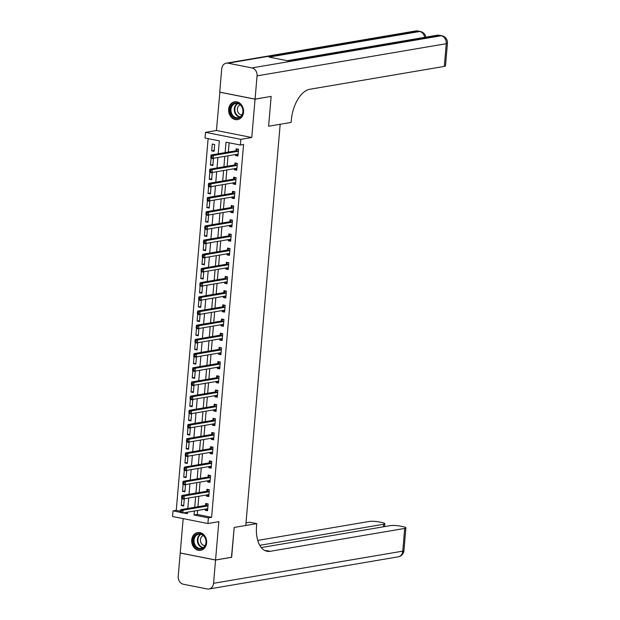 <?xml version="1.0" encoding="UTF-8"?>
<svg xmlns="http://www.w3.org/2000/svg" width="620" height="620" viewBox="0 0 620 620"><rect width="100%" height="100%" fill="white"/><g stroke="black" fill="none" stroke-linecap="round" stroke-linejoin="round"><path stroke-width="0.93" d="M228.648 109.244A9.013 7.44 -99.6 0 0 237.607 119.606A9.013 7.44 -99.6 0 0 243.552 112.197A9.013 7.44 -99.6 0 0 234.593 101.835A9.013 7.44 -99.6 0 0 228.648 109.244M191.727 539.958A9.013 7.44 -99.6 0 0 200.686 550.32A9.013 7.44 -99.6 0 0 206.623 542.911A9.013 7.44 -99.6 0 0 197.664 532.549A9.013 7.44 -99.6 0 0 191.727 539.958M218.225 153.783L219.333 140.856L205.011 138.02L205.499 132.347L240.839 139.353L240.351 145.026L226.021 142.181L225.13 152.613M219.875 92.155L216.434 130.487L205.499 132.347M183.163 518.63L180.219 552.97L215.559 559.976L218.837 521.668L207.901 523.528L172.561 516.53L173.042 510.849L180.412 512.314M208.126 138.64L176.266 510.307L173.042 510.849M270.994 96.418L255.06 99.184L219.72 92.178M231.485 557.271L234.197 527.45L231.647 557.24L215.559 559.976M176.266 510.307L180.451 511.136M186.558 512.345L187.472 512.523M183.675 506.005L184.256 499.193L181.869 498.72L181.288 505.532L183.675 506.005M184.892 491.815L185.473 485.003L183.086 484.53L182.505 491.342L184.892 491.815M186.108 477.625L186.69 470.82L184.303 470.347L183.722 477.152L186.108 477.625M187.325 463.442L187.907 456.63L185.519 456.157L184.938 462.969L187.325 463.442M188.542 449.252L189.123 442.447L186.736 441.975L186.155 448.779L188.542 449.252M189.759 435.07L190.34 428.257L187.953 427.785L187.372 434.597L189.759 435.07M190.975 420.879L191.557 414.075L189.17 413.594L188.581 420.407L190.975 420.879M192.192 406.697L192.774 399.885L190.387 399.412L189.798 406.224L192.192 406.697M193.401 392.507L193.99 385.694L191.603 385.221L191.014 392.034L193.401 392.507M194.618 378.324L195.207 371.512L192.82 371.039L192.231 377.844L194.618 378.324M195.835 364.134L196.424 357.322L194.037 356.849L193.448 363.661L195.835 364.134M197.052 349.944L197.641 343.139L195.246 342.666L194.665 349.471L197.052 349.944M198.268 335.761L198.857 328.949L196.463 328.476L195.881 335.288L198.268 335.761M199.485 321.571L200.066 314.766L197.679 314.294L197.098 321.098L199.485 321.571M200.702 307.388L201.283 300.576L198.896 300.103L198.315 306.916L200.702 307.388M201.919 293.198L202.5 286.386L200.113 285.913L199.531 292.725L201.919 293.198M203.135 279.015L203.717 272.203L201.329 271.731L200.748 278.535L203.135 279.015M204.352 264.825L204.933 258.013L202.546 257.54L201.965 264.353L204.352 264.825M205.569 250.635L206.15 243.831L203.763 243.358L203.182 250.162L205.569 250.635M206.786 236.453L207.367 229.64L204.98 229.167L204.399 235.98L206.786 236.453M208.002 222.262L208.583 215.458L206.197 214.985L205.615 221.79L208.002 222.262M209.219 208.08L209.8 201.267L207.413 200.795L206.824 207.607L209.219 208.08M210.436 193.889L211.017 187.077L208.63 186.605L208.041 193.417L210.436 193.889M211.645 179.707L212.234 172.895L209.847 172.422L209.258 179.234L211.645 179.707M212.862 165.517L213.451 158.704L211.063 158.232L210.475 165.044L212.862 165.517M214.078 151.327L214.667 144.522L212.28 144.049L211.691 150.854L214.078 151.327M197.617 510.469L197.276 514.468L211.606 517.312L243.567 144.475L240.351 145.026M229.137 142.802L228.346 152.063M228.028 155.791L227.129 166.253M226.812 169.981L225.912 180.435M225.595 184.171L224.696 194.626M224.378 198.353L223.479 208.808M223.161 212.544L222.262 222.999M221.945 226.726L221.046 237.189M220.728 240.917L219.829 251.371M219.511 255.099L218.612 265.562M218.294 269.289L217.403 279.744M217.078 283.479L216.186 293.934M215.861 297.662L214.97 308.117M214.644 311.852L213.753 322.307M213.427 326.035L212.536 336.497M212.218 340.225L211.319 350.68M211.001 354.408L210.103 364.87M209.785 368.598L208.886 379.053M208.568 382.78L207.669 393.243M207.351 396.971L206.452 407.425M206.135 411.161L205.236 421.615M204.918 425.343L204.019 435.806M203.701 439.534L202.802 449.988M202.484 453.716L201.585 464.179M201.267 467.906L200.369 478.361M200.051 482.089L199.16 492.551M198.834 496.279L197.943 506.734M205.259 509.167L205.166 510.26L207.553 510.733L208.134 503.928L205.747 503.456L205.592 505.3M206.476 494.977L206.383 496.078L208.769 496.55L209.351 489.738L206.964 489.265L206.809 491.11M207.692 480.795L207.599 481.887L209.986 482.36L210.567 475.548L208.181 475.075L208.026 476.927M208.909 466.604L208.816 467.705L211.203 468.178L211.784 461.365L209.397 460.893L209.242 462.737M210.126 452.422L210.033 453.514L212.42 453.987L213.001 447.175L210.614 446.702L210.459 448.555M211.343 438.232L211.249 439.324L213.637 439.797L214.218 432.993L211.831 432.52L211.676 434.364M212.559 424.049L212.466 425.142L214.853 425.614L215.435 418.802L213.047 418.329L212.885 420.174M213.776 409.859L213.683 410.952L216.07 411.424L216.651 404.62L214.264 404.147L214.101 405.992M214.993 395.676L214.892 396.769L217.287 397.242L217.868 390.429L215.481 389.957L215.318 391.801M216.202 381.486L216.109 382.579L218.496 383.051L219.085 376.247L216.698 375.767L216.535 377.619M217.419 367.296L217.326 368.396L219.713 368.869L220.302 362.057L217.915 361.584L217.752 363.428M218.635 353.113L218.542 354.206L220.929 354.679L221.518 347.867L219.131 347.394L218.969 349.246M219.852 338.923L219.759 340.016L222.146 340.488L222.735 333.684L220.348 333.211L220.185 335.056M221.069 324.74L220.976 325.833L223.363 326.306L223.952 319.494L221.557 319.021L221.402 320.865M222.286 310.55L222.192 311.643L224.579 312.116L225.161 305.311L222.774 304.839L222.619 306.683M223.502 296.368L223.409 297.461L225.796 297.933L226.378 291.121L223.99 290.648L223.835 292.493M224.719 282.178L224.626 283.27L227.013 283.743L227.594 276.938L225.207 276.458L225.052 278.31M225.936 267.987L225.843 269.088L228.23 269.56L228.811 262.748L226.424 262.276L226.269 264.12M227.153 253.805L227.06 254.897L229.447 255.37L230.028 248.558L227.641 248.085L227.486 249.938M228.369 239.615L228.276 240.707L230.663 241.188L231.245 234.376L228.858 233.903L228.703 235.747M229.586 225.432L229.493 226.525L231.88 226.998L232.461 220.185L230.074 219.713L229.919 221.557M230.803 211.242L230.71 212.335L233.097 212.807L233.678 206.003L231.291 205.53L231.128 207.374M232.019 197.059L231.927 198.152L234.313 198.625L234.895 191.812L232.508 191.34L232.345 193.184M233.236 182.869L233.136 183.962L235.53 184.434L236.112 177.63L233.725 177.157L233.562 179.002M234.445 168.679L234.352 169.779L236.747 170.252L237.328 163.44L234.941 162.967L234.779 164.811M235.662 154.496L235.569 155.589L237.956 156.062L238.545 149.25L236.158 148.777L235.995 150.629M271.149 96.449L268.592 126.248L280.178 124.271L245.784 525.481L234.197 527.45L256.726 523.621L256.548 525.667A28.892 15.57 101.2 0 0 267.019 551.273A28.892 15.57 101.2 0 0 270.204 551.304L404.705 528.442A6.936 1.178 4.9 0 0 405.883 527.899A6.936 1.178 4.9 0 0 402.837 526.651L400.016 526.093A6.936 1.178 4.9 0 0 390.429 525.613L261.268 547.561M216.434 130.487L251.774 137.493L255.06 99.184M251.774 137.493L240.839 139.353M211.606 517.312L208.39 517.855L207.901 523.528M183.342 512.895L187.372 513.693L187.504 512.182M187.821 508.454L188.72 498M189.038 494.272L189.937 483.809M190.255 480.082L191.154 469.627M191.472 465.899L192.37 455.436M192.688 451.709L193.579 441.254M193.905 437.518L194.796 427.064M195.122 423.336L196.013 412.881M196.339 409.146L197.23 398.691M197.555 394.963L198.447 384.501M198.764 380.773L199.663 370.318M199.981 366.591L200.88 356.128M201.198 352.4L202.097 341.946M202.415 338.21L203.313 327.755M203.631 324.028L204.53 313.573M204.848 309.837L205.747 299.382M206.065 295.655L206.964 285.192M207.281 281.464L208.181 271.01M208.498 267.282L209.397 256.82M209.715 253.092L210.614 242.637M210.932 238.901L211.823 228.447M212.149 224.719L213.04 214.264M213.365 210.529L214.256 200.074M214.582 196.346L215.473 185.884M215.799 182.156L216.69 171.701M217.008 167.974L217.907 157.511M194.401 511.012L194.06 515.019L208.39 517.855M224.812 156.341L223.913 166.796M223.595 170.531L222.696 180.986M222.379 184.714L221.479 195.168M221.162 198.904L220.263 209.358M219.945 213.086L219.046 223.549M218.728 227.276L217.829 237.731M217.512 241.459L216.613 251.922M216.295 255.649L215.396 266.104M215.078 269.839L214.179 280.294M213.861 284.022L212.962 294.477M212.644 298.212L211.746 308.667M211.428 312.395L210.537 322.857M210.211 326.585L209.32 337.04M208.994 340.767L208.103 351.23M207.778 354.958L206.886 365.413M206.561 369.14L205.669 379.603M205.352 383.331L204.453 393.785M204.135 397.521L203.236 407.975M202.918 411.703L202.019 422.166M201.702 425.893L200.803 436.348M200.485 440.076L199.586 450.539M199.268 454.266L198.369 464.721M198.051 468.449L197.152 478.911M196.834 482.639L195.935 493.094M195.618 496.829L194.719 507.284M197.276 514.468L194.06 515.019M207.63 509.842L205.166 510.26M183.752 505.106L181.288 505.532M214.156 150.435L211.691 150.854M212.939 164.625L210.475 165.044M211.722 178.808L209.258 179.234M210.506 192.998L208.041 193.417M209.289 207.188L206.824 207.607M208.08 221.371L205.615 221.79M206.863 235.561L204.399 235.98M205.646 249.744L203.182 250.162M204.429 263.934L201.965 264.353M203.213 278.117L200.748 278.535M201.996 292.307L199.531 292.725M200.779 306.497L198.315 306.916M199.562 320.679L197.098 321.098M198.346 334.87L195.881 335.288M197.129 349.052L194.665 349.471M195.912 363.243L193.448 363.661M194.696 377.425L192.231 377.844M193.479 391.615L191.014 392.034M192.262 405.805L189.798 406.224M191.045 419.988L188.581 420.407M189.836 434.178L187.372 434.597M188.619 448.361L186.155 448.779M187.403 462.551L184.938 462.969M186.186 476.733L183.722 477.152M184.969 490.924L182.505 491.342M208.847 495.659L206.383 496.078M210.064 481.469L207.599 481.887M211.281 467.279L208.816 467.705M212.497 453.096L210.033 453.514M213.714 438.906L211.249 439.324M214.931 424.723L212.466 425.142M216.14 410.533L213.683 410.952M217.356 396.351L214.892 396.769M218.573 382.16L216.109 382.579M219.79 367.978L217.326 368.396M221.007 353.788L218.542 354.206M222.224 339.597L219.759 340.016M223.44 325.415L220.976 325.833M224.657 311.224L222.192 311.643M225.874 297.042L223.409 297.461M227.09 282.852L224.626 283.27M228.307 268.669L225.843 269.088M229.524 254.479L227.06 254.897M230.741 240.289L228.276 240.707M231.958 226.106L229.493 226.525M233.174 211.916L230.71 212.335M234.391 197.733L231.927 198.152M235.6 183.543L233.136 183.962M236.817 169.361L234.352 169.779M238.034 155.171L235.569 155.589M206.321 508.989L207.661 509.516M207.646 505.967L205.259 505.494L180.676 509.671L183.063 510.144L207.646 505.967A1.155 0.62 101.2 0 0 207.894 505.843L207.979 505.773M181.435 510.996L183.063 510.144L182.815 512.98L180.428 512.507L180.381 511.942L181.334 512.128L181.435 510.996L180.482 510.81L180.381 511.942M207.708 508.888L207.638 508.842A1.155 0.62 101.2 0 0 207.529 508.803A1.155 0.62 101.2 0 0 207.406 508.803L182.815 512.98L181.334 512.128M205.259 505.494A1.155 0.62 101.2 0 0 205.507 505.37L207.421 503.781M180.676 509.671L180.482 510.81M207.537 494.799L208.87 495.326M208.863 491.776L206.476 491.304L181.892 495.481L184.28 495.961L208.863 491.776A1.155 0.62 101.2 0 0 209.111 491.66L209.196 491.582M182.652 496.806L184.28 495.961L184.032 498.798L181.644 498.325L181.598 497.752L182.551 497.945L182.652 496.806L181.699 496.62L181.598 497.752M208.924 494.698L208.855 494.659A1.155 0.62 101.2 0 0 208.746 494.621A1.155 0.62 101.2 0 0 208.615 494.613L184.032 498.798L182.551 497.945M206.476 491.304A1.155 0.62 101.2 0 0 206.724 491.18L208.638 489.599M181.892 495.481L181.699 496.62M208.754 480.616L210.087 481.143M210.079 477.594L207.692 477.121L183.109 481.298L185.496 481.771L210.079 477.594A1.155 0.62 101.2 0 0 210.327 477.47L210.412 477.4M183.869 482.624L185.496 481.771L185.248 484.607L182.861 484.135L182.815 483.569L183.768 483.755L183.869 482.624L182.916 482.43L182.815 483.569M210.141 480.515L210.064 480.469A1.155 0.62 101.2 0 0 209.963 480.43A1.155 0.62 101.2 0 0 209.831 480.43L185.248 484.607L183.768 483.755M207.692 477.121A1.155 0.62 101.2 0 0 207.94 476.997L209.854 475.408M183.109 481.298L182.916 482.43M209.971 466.426L211.304 466.953M211.296 463.404L208.909 462.931L184.326 467.108L186.713 467.581L211.296 463.404A1.155 0.62 101.2 0 0 211.544 463.279L211.629 463.21M185.085 468.433L186.713 467.581L186.465 470.417L184.078 469.945L184.032 469.379L184.985 469.572L185.085 468.433L184.132 468.247L184.032 469.379M211.358 466.325L211.281 466.286A1.155 0.62 101.2 0 0 211.18 466.248A1.155 0.62 101.2 0 0 211.048 466.24L186.465 470.417L184.985 469.572M208.909 462.931A1.155 0.62 101.2 0 0 209.157 462.807L211.063 461.226M184.326 467.108L184.132 468.247M211.188 452.243L212.521 452.771M212.513 449.221L210.126 448.748L185.535 452.925L187.93 453.398L212.513 449.221A1.155 0.62 101.2 0 0 212.761 449.097L212.846 449.027M186.302 454.251L187.93 453.398L187.682 456.235L185.295 455.762L185.248 455.196L186.202 455.382L186.302 454.251L185.349 454.057L185.248 455.196M212.575 452.143L212.497 452.096A1.155 0.62 101.2 0 0 212.397 452.058A1.155 0.62 101.2 0 0 212.265 452.058L187.682 456.235L186.202 455.382M210.126 448.748A1.155 0.62 101.2 0 0 210.366 448.624L212.28 447.036M185.535 452.925L185.349 454.057M204.949 546.282A7.804 6.44 80.4 0 1 195.897 547.344A7.804 6.44 80.4 0 1 194.432 536.409A7.804 6.44 80.4 0 1 203.484 535.355A7.804 6.44 80.4 0 1 204.949 546.282M195.145 536.718A7.223 5.96 -99.6 0 0 194.975 544.81A7.223 5.96 -99.6 0 0 201.221 548.413A7.223 5.96 -99.6 0 0 204.879 545.864A7.223 5.96 -99.6 0 0 205.049 537.78A7.223 5.96 -99.6 0 0 198.803 534.169A7.223 5.96 -99.6 0 0 195.145 536.718M203.321 535.556A5.146 4.247 -99.6 0 0 201.244 537.238A5.146 4.247 -99.6 0 0 200.981 542.702A5.146 4.247 -99.6 0 0 205.026 545.615M198.601 532.464A8.959 7.393 -99.6 0 0 198.191 532.518A8.959 7.393 -99.6 0 0 193.657 535.68A8.959 7.393 -99.6 0 0 193.44 545.708A8.959 7.393 -99.6 0 0 201.19 550.18A8.959 7.393 -99.6 0 0 201.601 550.095M230.702 113.359A7.804 6.44 80.4 0 1 233.957 103.362A7.804 6.44 80.4 0 1 242.529 107.911A7.804 6.44 80.4 0 1 239.274 117.908A7.804 6.44 80.4 0 1 230.702 113.359M242.412 108.058A7.223 5.96 -99.6 0 0 235.724 103.455A7.223 5.96 -99.6 0 0 231.462 113.103A7.223 5.96 -99.6 0 0 238.15 117.699A7.223 5.96 -99.6 0 0 242.412 108.058M240.242 104.842A5.146 4.247 -99.6 0 0 237.739 111.577A5.146 4.247 -99.6 0 0 241.955 114.901M235.53 101.75A8.959 7.393 -99.6 0 0 235.112 101.804A8.959 7.393 -99.6 0 0 229.826 113.762A8.959 7.393 -99.6 0 0 238.119 119.466A8.959 7.393 -99.6 0 0 238.522 119.381M246.008 522.893L249.798 522.249L256.726 523.621M215.551 560.031L180.211 553.025L178.219 576.298A6.936 5.72 -99.6 0 0 183.365 584.241L207.243 588.969A6.936 5.72 -99.6 0 0 208.987 589A6.936 5.72 -99.6 0 0 213.559 583.296L215.551 560.031L231.64 557.295M259.757 545.321L383.648 524.272A6.936 1.178 4.9 0 0 384.826 523.722A6.936 1.178 4.9 0 0 381.773 522.474L378.96 521.916A6.936 1.178 4.9 0 0 369.365 521.436L257.742 540.408M265.337 550.754A28.892 15.57 101.2 0 0 266.763 550.622L270.204 551.304M255.068 99.13L271.149 96.394L268.592 126.248L291.121 122.419L291.292 120.373A28.892 15.57 -78.8 0 1 309.814 89.265L444.315 66.402L446.261 43.702L257.06 75.865L255.068 99.13L219.728 92.124L221.72 68.859A6.936 5.72 -99.6 0 1 226.285 63.155L415.493 31A6.936 5.72 80.4 0 1 417.237 31.031L228.036 63.186A6.936 5.72 -99.6 0 0 226.285 63.155M257.06 75.865A6.936 5.72 -99.6 0 0 251.914 67.913L228.036 63.186M424.685 37.347A6.936 5.72 80.4 0 0 419.624 31.504A6.936 3.736 -78.8 0 1 420.391 31.504L418.004 31.031A6.936 3.736 101.2 0 0 417.237 31.031L419.624 31.504L269.034 57.094L288.137 60.884L438.728 35.286L441.114 35.758A6.936 5.72 80.4 0 1 446.261 43.702A6.936 1.178 4.9 0 0 447.439 43.16A6.936 6.936 0 0 0 441.882 35.766L439.495 35.294A6.936 3.736 101.2 0 0 438.728 35.286A6.936 5.72 80.4 0 0 436.984 35.263L287.254 60.706M447.439 43.16L445.493 65.86A6.936 1.178 -175.1 0 1 444.315 66.402M212.404 438.053L213.737 438.58M213.729 435.031L211.335 434.558L186.752 438.735L189.147 439.208L213.729 435.031A1.155 0.62 101.2 0 0 213.97 434.907L214.063 434.837M187.519 440.061L189.147 439.208L188.899 442.045L186.512 441.572L186.465 441.006L187.418 441.2L187.519 440.061L186.558 439.875L186.465 441.006M213.792 437.953L213.714 437.914A1.155 0.62 101.2 0 0 213.613 437.867A1.155 0.62 101.2 0 0 213.481 437.867L188.899 442.045L187.418 441.2M211.335 434.558A1.155 0.62 101.2 0 0 211.583 434.434L213.497 432.845M186.752 438.735L186.558 439.875M213.613 423.863L214.954 424.39M214.946 420.848L212.552 420.368L187.969 424.553L190.356 425.025L214.946 420.848A1.155 0.62 101.2 0 0 215.187 420.724L215.279 420.647M188.736 425.878L190.356 425.025L190.115 427.862L187.728 427.389L187.682 426.824L188.635 427.01L188.736 425.878L187.775 425.684L187.682 426.824M215.008 423.77L214.931 423.724A1.155 0.62 101.2 0 0 214.83 423.685A1.155 0.62 101.2 0 0 214.698 423.685L190.115 427.862L188.635 427.01M212.552 420.368A1.155 0.62 101.2 0 0 212.799 420.252L214.714 418.663M187.969 424.553L187.775 425.684M214.83 409.68L216.171 410.207M216.155 406.658L213.768 406.185L189.185 410.363L191.572 410.835L216.155 406.658A1.155 0.62 101.2 0 0 216.403 406.534L216.496 406.464M189.953 411.688L191.572 410.835L191.332 413.672L188.945 413.199L188.899 412.633L189.852 412.819L189.953 411.688L188.992 411.502L188.899 412.633M216.225 409.58L216.147 409.533A1.155 0.62 101.2 0 0 216.047 409.495A1.155 0.62 101.2 0 0 215.915 409.495L191.332 413.672L189.852 412.819M213.768 406.185A1.155 0.62 101.2 0 0 214.016 406.061L215.931 404.472M189.185 410.363L188.992 411.502M216.047 395.49L217.388 396.017M217.372 392.468L214.985 391.995L190.402 396.172L192.789 396.653L217.372 392.468A1.155 0.62 101.2 0 0 217.62 392.351L217.705 392.274M191.169 397.498L192.789 396.653L192.549 399.489L190.162 399.017L190.115 398.443L191.069 398.637L191.169 397.498L190.208 397.311L190.115 398.443M217.442 395.397L217.364 395.351A1.155 0.62 101.2 0 0 217.256 395.312A1.155 0.62 101.2 0 0 217.132 395.312L192.549 399.489L191.069 398.637M214.985 391.995A1.155 0.62 101.2 0 0 215.233 391.871L217.147 390.29M190.402 396.172L190.208 397.311M217.263 381.308L218.604 381.835M218.589 378.285L216.202 377.812L191.619 381.99L194.006 382.463L218.589 378.285A1.155 0.62 101.2 0 0 218.837 378.161L218.922 378.091M192.378 383.315L194.006 382.463L193.766 385.299L191.379 384.826L191.332 384.26L192.285 384.447L192.378 383.315L191.425 383.121L191.332 384.26M218.659 381.207L218.581 381.161A1.155 0.62 101.2 0 0 218.472 381.122A1.155 0.62 101.2 0 0 218.349 381.122L193.766 385.299L192.285 384.447M216.202 377.812A1.155 0.62 101.2 0 0 216.45 377.688L218.364 376.1M191.619 381.99L191.425 383.121M218.48 367.118L219.821 367.644M219.806 364.095L217.419 363.622L192.835 367.8L195.222 368.272L219.806 364.095A1.155 0.62 101.2 0 0 220.054 363.971L220.139 363.901M193.595 369.125L195.222 368.272L194.982 371.117L192.595 370.636L192.549 370.07L193.502 370.264L193.595 369.125L192.642 368.939L192.549 370.07M219.875 367.017L219.798 366.978A1.155 0.62 101.2 0 0 219.689 366.939A1.155 0.62 101.2 0 0 219.565 366.931L194.982 371.117L193.502 370.264M217.419 363.622A1.155 0.62 101.2 0 0 217.667 363.498L219.581 361.917M192.835 367.8L192.642 368.939M219.697 352.935L221.038 353.462M221.022 349.913L218.635 349.44L194.052 353.617L196.439 354.09L221.022 349.913A1.155 0.62 101.2 0 0 221.27 349.788L221.356 349.719M194.812 354.942L196.439 354.09L196.199 356.926L193.812 356.454L193.766 355.888L194.719 356.074L194.812 354.942L193.858 354.749L193.766 355.888M221.092 352.834L221.014 352.788A1.155 0.62 101.2 0 0 220.906 352.749A1.155 0.62 101.2 0 0 220.782 352.749L196.199 356.926L194.719 356.074M218.635 349.44A1.155 0.62 101.2 0 0 218.883 349.316L220.797 347.727M194.052 353.617L193.858 354.749M220.914 338.745L222.254 339.272M222.239 335.722L219.852 335.25L195.269 339.427L197.656 339.899L222.239 335.722A1.155 0.62 101.2 0 0 222.487 335.598L222.572 335.529M196.029 340.752L197.656 339.899L197.416 342.736L195.029 342.263L194.975 341.697L195.935 341.891L196.029 340.752L195.075 340.566L194.975 341.697M222.309 338.644L222.231 338.605A1.155 0.62 101.2 0 0 222.123 338.559A1.155 0.62 101.2 0 0 221.999 338.559L197.416 342.736L195.935 341.891M219.852 335.25A1.155 0.62 101.2 0 0 220.1 335.126L222.014 333.537M195.269 339.427L195.075 340.566M222.131 324.554L223.471 325.089M223.456 321.54L221.069 321.067L196.486 325.244L198.873 325.717L223.456 321.54A1.155 0.62 101.2 0 0 223.704 321.416L223.789 321.338M197.245 326.57L198.873 325.717L198.633 328.553L196.238 328.081L196.191 327.515L197.152 327.701L197.245 326.57L196.292 326.376L196.191 327.515M223.526 324.462L223.448 324.415A1.155 0.62 101.2 0 0 223.34 324.376A1.155 0.62 101.2 0 0 223.215 324.376L198.633 328.553L197.152 327.701M221.069 321.067A1.155 0.62 101.2 0 0 221.317 320.943L223.231 319.354M196.486 325.244L196.292 326.376M223.347 310.372L224.688 310.899M224.672 307.349L222.286 306.877L197.703 311.054L200.09 311.527L224.672 307.349A1.155 0.62 101.2 0 0 224.921 307.226L225.006 307.156M198.462 312.379L200.09 311.527L199.849 314.363L197.454 313.89L197.408 313.325L198.369 313.511L198.462 312.379L197.509 312.193L197.408 313.325M224.742 310.271L224.665 310.225A1.155 0.62 101.2 0 0 224.556 310.186A1.155 0.62 101.2 0 0 224.432 310.186L199.849 314.363L198.369 313.511M222.286 306.877A1.155 0.62 101.2 0 0 222.534 306.753L224.448 305.164M197.703 311.054L197.509 312.193M224.564 296.182L225.905 296.709M225.889 293.159L223.502 292.687L198.919 296.872L201.306 297.344L225.889 293.159A1.155 0.62 101.2 0 0 226.137 293.043L226.222 292.966M199.679 298.189L201.306 297.344L201.058 300.181L198.671 299.708L198.625 299.135L199.586 299.328L199.679 298.189L198.726 298.003L198.625 299.135M225.959 296.089L225.881 296.042A1.155 0.62 101.2 0 0 225.773 296.004A1.155 0.62 101.2 0 0 225.649 296.004L201.058 300.181L199.586 299.328M223.502 292.687A1.155 0.62 101.2 0 0 223.75 292.57L225.665 290.981M198.919 296.872L198.726 298.003M225.781 281.999L227.121 282.526M227.106 278.977L224.719 278.504L200.136 282.681L202.523 283.154L227.106 278.977A1.155 0.62 101.2 0 0 227.354 278.853L227.439 278.783M200.896 284.007L202.523 283.154L202.275 285.99L199.888 285.518L199.842 284.952L200.795 285.138L200.896 284.007L199.942 283.813L199.842 284.952M227.168 281.899L227.098 281.852A1.155 0.62 101.2 0 0 226.99 281.813A1.155 0.62 101.2 0 0 226.858 281.813L202.275 285.99L200.795 285.138M224.719 278.504A1.155 0.62 101.2 0 0 224.967 278.38L226.881 276.791M200.136 282.681L199.942 283.813M226.998 267.809L228.331 268.336M228.323 264.787L225.936 264.314L201.353 268.491L203.74 268.964L228.323 264.787A1.155 0.62 101.2 0 0 228.571 264.663L228.656 264.593M202.112 269.816L203.74 268.964L203.492 271.808L201.105 271.335L201.058 270.762L202.012 270.956L202.112 269.816L201.159 269.63L201.058 270.762M228.385 267.708L228.315 267.67A1.155 0.62 101.2 0 0 228.206 267.631A1.155 0.62 101.2 0 0 228.075 267.623L203.492 271.808L202.012 270.956M225.936 264.314A1.155 0.62 101.2 0 0 226.184 264.19L228.098 262.609M201.353 268.491L201.159 269.63M228.214 253.626L229.547 254.154M229.54 250.604L227.153 250.131L202.57 254.309L204.956 254.781L229.54 250.604A1.155 0.62 101.2 0 0 229.787 250.48L229.873 250.41M203.329 255.634L204.956 254.781L204.708 257.618L202.322 257.145L202.275 256.579L203.228 256.765L203.329 255.634L202.376 255.44L202.275 256.579M229.601 253.526L229.524 253.479A1.155 0.62 101.2 0 0 229.423 253.44A1.155 0.62 101.2 0 0 229.292 253.44L204.708 257.618L203.228 256.765M227.153 250.131A1.155 0.62 101.2 0 0 227.401 250.007L229.315 248.419M202.57 254.309L202.376 255.44M229.431 239.436L230.764 239.963M230.756 236.414L228.369 235.941L203.779 240.118L206.173 240.591L230.756 236.414A1.155 0.62 101.2 0 0 231.004 236.29L231.09 236.22M204.546 241.444L206.173 240.591L205.925 243.428L203.538 242.955L203.492 242.389L204.445 242.583L204.546 241.444L203.593 241.258L203.492 242.389M230.818 239.335L230.741 239.297A1.155 0.62 101.2 0 0 230.64 239.25A1.155 0.62 101.2 0 0 230.508 239.25L205.925 243.428L204.445 242.583M228.369 235.941A1.155 0.62 101.2 0 0 228.61 235.817L230.524 234.228M203.779 240.118L203.593 241.258M230.648 225.246L231.981 225.781M231.973 222.231L229.578 221.758L204.995 225.936L207.39 226.409L231.973 222.231A1.155 0.62 101.2 0 0 232.221 222.107L232.306 222.037M205.763 227.261L207.39 226.409L207.142 229.245L204.755 228.772L204.708 228.206L205.662 228.392L205.763 227.261L204.802 227.067L204.708 228.206M232.035 225.153L231.958 225.106A1.155 0.62 101.2 0 0 231.857 225.068A1.155 0.62 101.2 0 0 231.725 225.068L207.142 229.245L205.662 228.392M229.578 221.758A1.155 0.62 101.2 0 0 229.826 221.635L231.74 220.046M204.995 225.936L204.802 227.067M231.857 211.063L233.197 211.59M233.19 208.041L230.795 207.568L206.212 211.746L208.599 212.218L233.19 208.041A1.155 0.62 101.2 0 0 233.43 207.917L233.523 207.847M206.979 213.071L208.599 212.218L208.359 215.055L205.972 214.582L205.925 214.016L206.879 214.202L206.979 213.071L206.018 212.885L205.925 214.016M233.252 210.963L233.174 210.916A1.155 0.62 101.2 0 0 233.074 210.878A1.155 0.62 101.2 0 0 232.942 210.878L208.359 215.055L206.879 214.202M230.795 207.568A1.155 0.62 101.2 0 0 231.043 207.444L232.957 205.856M206.212 211.746L206.018 212.885M233.074 196.873L234.414 197.4M234.399 193.858L232.012 193.378L207.429 197.563L209.816 198.036L234.399 193.858A1.155 0.62 101.2 0 0 234.647 193.734L234.74 193.657M208.196 198.881L209.816 198.036L209.576 200.872L207.188 200.399L207.142 199.834L208.095 200.02L208.196 198.881L207.235 198.695L207.142 199.834M234.469 196.78L234.391 196.734A1.155 0.62 101.2 0 0 234.29 196.695A1.155 0.62 101.2 0 0 234.159 196.695L209.576 200.872L208.095 200.02M232.012 193.378A1.155 0.62 101.2 0 0 232.26 193.262L234.174 191.673M207.429 197.563L207.235 198.695M234.29 182.691L235.631 183.218M235.615 179.668L233.228 179.196L208.646 183.373L211.033 183.846L235.615 179.668A1.155 0.62 101.2 0 0 235.863 179.544L235.949 179.475M209.413 184.698L211.033 183.846L210.792 186.682L208.405 186.209L208.359 185.643L209.312 185.829L209.413 184.698L208.452 184.504L208.359 185.643M235.685 182.59L235.608 182.543A1.155 0.62 101.2 0 0 235.499 182.505A1.155 0.62 101.2 0 0 235.375 182.505L210.792 186.682L209.312 185.829M233.228 179.196A1.155 0.62 101.2 0 0 233.476 179.072L235.391 177.483M208.646 183.373L208.452 184.504M235.507 168.5L236.848 169.028M236.832 165.478L234.445 165.005L209.862 169.183L212.249 169.655L236.832 165.478A1.155 0.62 101.2 0 0 237.08 165.362L237.165 165.284M210.622 170.508L212.249 169.655L212.009 172.5L209.622 172.027L209.576 171.453L210.529 171.647L210.622 170.508L209.669 170.322L209.576 171.453M236.902 168.4L236.825 168.361A1.155 0.62 101.2 0 0 236.716 168.322A1.155 0.62 101.2 0 0 236.592 168.315L212.009 172.5L210.529 171.647M234.445 165.005A1.155 0.62 101.2 0 0 234.693 164.881L236.608 163.3M209.862 169.183L209.669 170.322M236.724 154.318L238.065 154.845M238.049 151.296L235.662 150.823L211.079 155L213.466 155.473L238.049 151.296A1.155 0.62 101.2 0 0 238.297 151.172L238.382 151.102M211.838 156.325L213.466 155.473L213.226 158.309L210.839 157.837L210.792 157.271L211.746 157.457L211.838 156.325L210.885 156.132L210.792 157.271M238.119 154.217L238.041 154.171A1.155 0.62 101.2 0 0 237.933 154.132A1.155 0.62 101.2 0 0 237.809 154.132L213.226 158.309L211.746 157.457M235.662 150.823A1.155 0.62 101.2 0 0 235.91 150.699L237.824 149.11M211.079 155L210.885 156.132M207.894 505.843L205.507 505.37M209.111 491.66L206.724 491.18M210.327 477.47L207.94 476.997M211.544 463.279L209.157 462.807M212.761 449.097L210.366 448.624M202.849 547.832A7.223 5.96 80.4 0 1 197.912 543.298A7.223 5.96 80.4 0 1 198.501 536.153A7.223 5.96 80.4 0 1 200.531 534.184M201.027 534.293A6.99 5.766 -99.6 0 0 198.974 536.246A6.99 5.766 -99.6 0 0 198.423 543.213A6.99 5.766 -99.6 0 0 203.275 547.561M239.777 117.118A7.223 5.96 80.4 0 1 234.817 112.53A7.223 5.96 80.4 0 1 237.452 103.47M237.948 103.579A6.99 5.766 -99.6 0 0 235.313 112.398A6.99 5.766 -99.6 0 0 240.203 116.847M213.559 583.296L402.76 551.141L404.705 528.442M383.423 526.798L383.648 524.272M402.76 551.141A6.936 5.72 80.4 0 1 398.187 556.845A6.936 6.936 0 0 0 403.938 550.599A6.936 1.178 -175.1 0 1 402.76 551.141M251.914 67.913L441.114 35.758A6.936 3.736 -78.8 0 1 441.882 35.766M213.97 434.907L211.583 434.434M215.187 420.724L212.799 420.252M216.403 406.534L214.016 406.061M217.62 392.351L215.233 391.871M218.837 378.161L216.45 377.688M220.054 363.971L217.667 363.498M221.27 349.788L218.883 349.316M222.487 335.598L220.1 335.126M223.704 321.416L221.317 320.943M224.921 307.226L222.534 306.753M226.137 293.043L223.75 292.57M227.354 278.853L224.967 278.38M228.571 264.663L226.184 264.19M229.787 250.48L227.401 250.007M231.004 236.29L228.61 235.817M232.221 222.107L229.826 221.635M233.43 207.917L231.043 207.444M234.647 193.734L232.26 193.262M235.863 179.544L233.476 179.072M237.08 165.362L234.693 164.881M238.297 151.172L235.91 150.699M384.578 526.605L384.826 523.722M208.987 589L398.187 556.845M403.938 550.599L405.883 527.899M425.878 37.146A6.936 6.936 0 0 0 420.391 31.504M418.004 31.031A6.936 6.936 0 0 0 415.493 31M439.495 35.294A6.936 6.936 0 0 0 436.984 35.263"/></g></svg>
